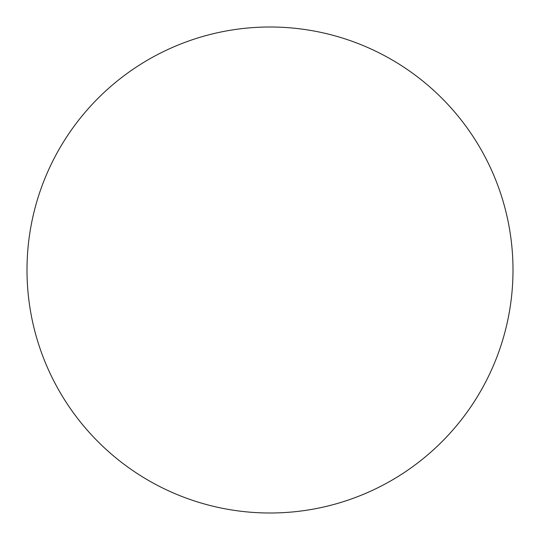 <?xml version="1.0" encoding="UTF-8"?>
<svg xmlns="http://www.w3.org/2000/svg" width="540" height="540" viewBox="0 0 540 540"><rect width="100%" height="100%" fill="white"/><g stroke="black" fill="none" stroke-linecap="round" stroke-linejoin="round"><path stroke-width="0.41" stroke-dasharray="2.7 2.03" d="M513 270A243 243 0 0 0 270 27A243 243 0 0 0 27 270A243 243 0 0 0 270 513A243 243 0 0 0 513 270"/><path stroke-width="0.81" d="M270 27A243 243 0 0 0 27 270A243 243 0 0 0 270 513A243 243 0 0 0 513 270A243 243 0 0 0 270 27"/></g></svg>
